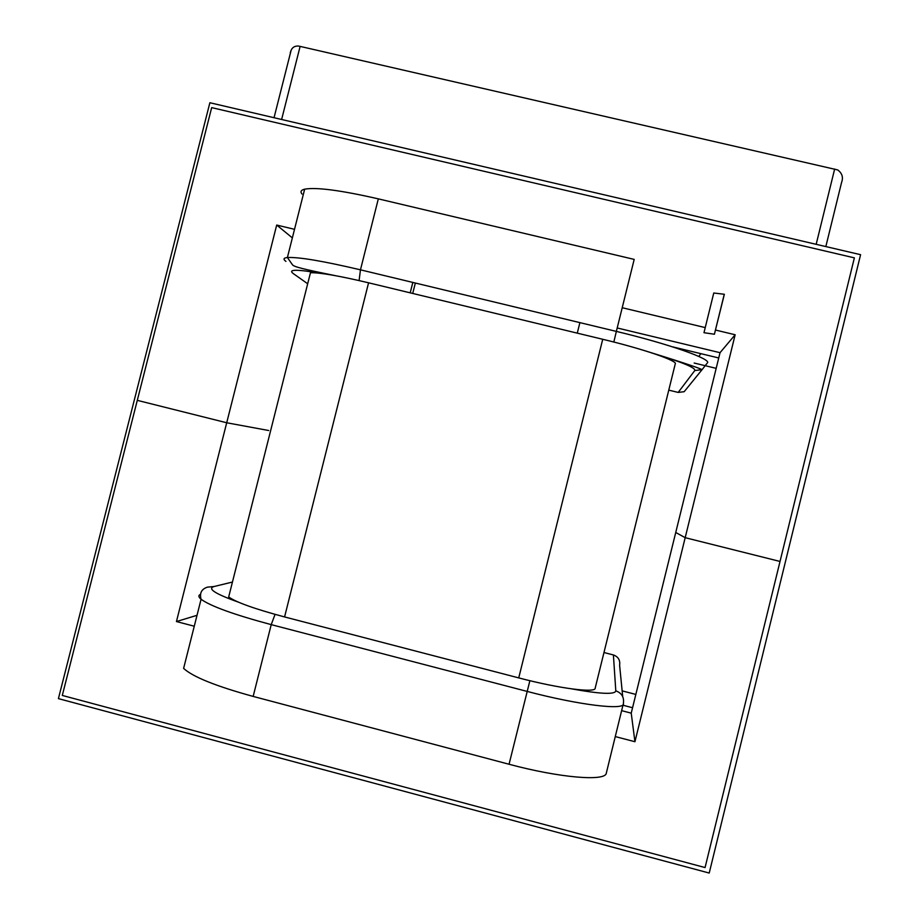 <?xml version="1.0" encoding="UTF-8"?>
<svg xmlns="http://www.w3.org/2000/svg" width="919" height="919" viewBox="0 0 919 919"><rect width="100%" height="100%" fill="white"/><g stroke="black" fill="none" stroke-linecap="round" stroke-linejoin="round"><path stroke-width="1.38" d="M368.576 282.799L602.726 339.283C643.622 349.059 678.256 361.018 675.247 363.924L595.202 688.055C596.224 693.271 559.602 688.653 518.741 677.9L284.58 616.936C255.011 609.044 236.378 602.393 228.682 596.982L310.461 272.748C319.548 272.449 338.927 275.792 368.576 282.799L284.58 616.936M615.328 736.59L634.937 741.725L685.183 537.684L675.741 532.48L685.183 537.684L780.024 561.452L705.068 867.559L62.297 695.442L137.287 400.351L226.706 422.763L268.704 430.517L226.706 422.763L176.448 621.554L197.034 615.305M634.937 741.725L631.227 713.155L720.036 352.689L735.154 334.757L685.183 537.684L780.024 561.452L854.371 257.86L211.68 107.615L137.287 400.351L226.706 422.763L276.699 225.052L294.517 229.313M621.623 710.651L631.227 713.155M176.448 621.554L194.265 626.218M622.209 307.727L705.229 327.601M715.533 330.059L735.154 334.757M617.2 327.968L720.036 352.689M577.281 333.149L579.889 322.626M415.342 283.029L412.723 293.448M292.357 237.883L276.699 225.052M209.877 102.733L860.586 254.689L709.215 873.05L58.414 698.624L209.877 102.733M603.978 652.524L613.398 654.948L615.799 690.835C615.133 694.707 600.532 694.063 571.997 688.928M622.703 696.602L619.613 665.31C620.348 660.187 618.269 656.74 613.398 654.948M622.129 690.87L635.845 694.431M716.177 368.347L706.102 365.911M705.137 365.682L694.178 363.039M678.188 392.424L684.173 391.701L702.093 369.645L694.798 370.541L678.188 392.424L668.768 390.138M529.884 680.692L509.057 764.252L253.162 696.418C215.896 686.183 192.714 676.832 183.616 668.389L201.077 599.257C198.355 596.982 198.182 595.328 200.572 594.294M509.057 764.252C559.728 777.876 605.552 781.609 606.299 773.189L623.128 704.528M412.815 282.432L410.207 292.839M632.559 707.733L622.956 705.229M672.444 346.819L718.738 357.962M825.836 246.579L841.597 182.341C843.435 177.39 842.149 173.254 837.737 169.935L300.122 46.398L281.628 119.481M290.243 52.785L291.128 50.258C292.449 47.271 294.896 45.858 298.468 46.053L300.122 46.398M301.983 194.047C300.111 191.692 301.007 190.072 304.66 189.165C316.343 187.074 340.892 190.302 378.318 198.86L360.466 269.83L616.35 331.403L613.835 342.04M643.495 350.3C678.831 361.224 698.371 367.669 702.093 369.645L707.32 362.994C712.294 359.329 668.894 343.924 616.35 331.403L634.19 259.399L378.318 198.86M713.764 293L724.356 294.275L714.408 334.24L703.977 332.701L713.764 293M700.841 353.654L698.842 356.469M602.726 339.283L518.741 677.9M232.45 582.049L214.07 586.517C207.085 588.642 215.161 593.846 238.297 602.106M615.799 690.835C621.749 693.029 624.277 697.257 623.381 703.517C625.713 710.64 579.613 705.264 527.115 691.41L271.22 624.633L253.162 696.418M834.659 169.004L816.175 244.328M654.822 353.93C682.438 362.27 695.763 367.807 694.798 370.541M321.156 273.402C297.09 269.244 287.739 269.256 293.104 273.448L307.681 283.753M285.935 261.387C282.983 259.227 283.477 257.94 287.394 257.527C298.709 256.929 323.063 261.03 360.466 269.83L359.099 280.582M275.057 614.374L271.22 624.633C233.931 614.627 210.554 606.172 201.077 599.257C199.423 593.111 201.525 589.079 207.418 587.149L214.07 586.517M291.128 50.258L274.046 117.712M335.24 275.631C301.524 268.819 294.183 266.751 292.518 264.856L287.394 257.527L304.66 189.165M714.408 334.24L724.252 294.31"/></g></svg>
